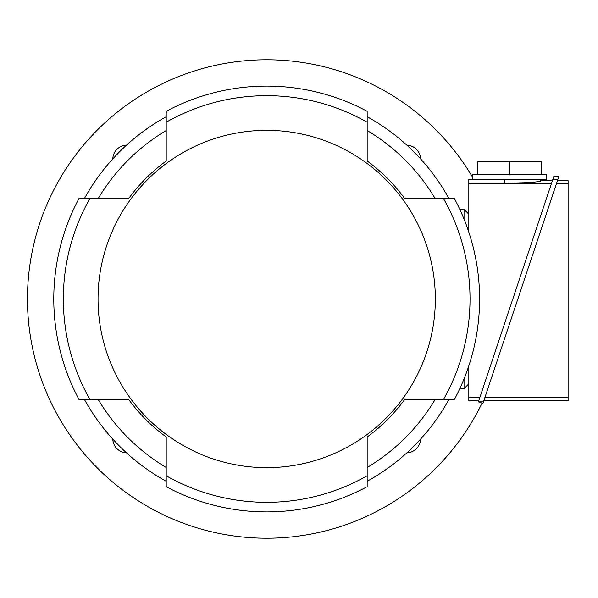 <?xml version="1.0" encoding="UTF-8"?>
<svg xmlns="http://www.w3.org/2000/svg" width="598" height="598" viewBox="0 0 598 598"><rect width="100%" height="100%" fill="white"/><g stroke="black" fill="none" stroke-linecap="round" stroke-linejoin="round"><path stroke-width="0.9" d="M472.413 176.926A239.222 239.222 0 0 0 27.463 299A239.222 239.222 0 0 0 482.07 403.097M112.79 158.889A14.352 14.352 0 0 1 126.574 145.105M126.574 452.895A14.352 14.352 0 0 1 112.79 439.111M420.581 439.111A14.352 14.352 0 0 1 406.797 452.895M406.797 145.105A14.352 14.352 0 0 1 420.581 158.889M464.041 219.13L464.041 209.412L459.825 209.412M464.041 378.87L464.041 388.588L459.825 388.588M464.041 388.588L468.825 383.811M468.825 214.189L464.041 209.412M468.825 232.159L468.825 179.393L546.572 179.393L546.572 174.609L541.788 174.609L541.788 161.453L541.414 174.609L509.862 174.609L509.862 161.453L541.414 161.453M478.796 400.667L468.825 400.667L468.825 365.841M468.825 183.257L504.705 183.257L530.082 182.592L540.592 181.381L540.592 180.589L552.432 180.589M468.825 183.601L551.423 183.601M479.798 397.655L468.825 397.655M540.592 180.589L540.592 181.381M472.413 179.393L472.413 174.609L477.197 174.609L477.197 161.453L509.862 161.453M509.122 161.453L509.122 174.609L477.563 174.609L477.563 161.453M478.393 401.863L553.942 176.081L558.988 176.081L483.438 401.863L482.93 403.381L478.393 401.863L483.438 401.863M557.478 180.589L568.1 180.589L568.1 400.667L483.842 400.667M556.469 183.601L568.1 183.601M568.1 397.655L484.843 397.655M552.829 179.393L557.874 179.393M84.423 399.471A208.119 208.119 0 0 0 166.214 481.263M128.697 198.529L98.207 198.529A196.159 196.159 0 0 1 166.214 130.521L166.214 161.012A170.692 170.692 0 0 0 128.697 198.529L78.981 198.529A212.903 212.903 0 0 0 78.981 399.471L128.697 399.471A170.692 170.692 0 0 0 166.214 436.989L166.214 467.479A196.159 196.159 0 0 1 98.207 399.471L128.697 399.471M166.214 116.737A208.119 208.119 0 0 0 84.423 198.529M367.157 161.012L367.157 130.521A196.159 196.159 0 0 1 435.157 198.529L404.674 198.529A170.692 170.692 0 0 0 367.157 161.012L367.157 111.295A212.903 212.903 0 0 0 166.214 111.295L166.214 161.012M448.949 198.529A208.119 208.119 0 0 0 367.157 116.737M404.674 399.471L435.157 399.471A196.159 196.159 0 0 1 367.157 467.479L367.157 436.989A170.692 170.692 0 0 0 404.674 399.471L454.39 399.471A212.903 212.903 0 0 0 454.39 198.529L404.674 198.529M367.157 481.263A208.119 208.119 0 0 0 448.949 399.471M166.214 436.989L166.214 486.705A212.903 212.903 0 0 0 367.157 486.705L367.157 436.989M89.902 198.529A203.335 203.335 0 0 0 89.902 399.471M443.462 399.471A203.335 203.335 0 0 0 443.462 198.529M98.035 299A168.651 168.651 0 0 0 266.686 467.651A168.651 168.651 0 0 0 435.337 299A168.651 168.651 0 0 0 266.686 130.349A168.651 168.651 0 0 0 98.035 299M166.214 475.776A203.335 203.335 0 0 0 367.157 475.776M367.157 122.224A203.335 203.335 0 0 0 166.214 122.224M504.705 183.257L504.705 179.393"/></g></svg>
